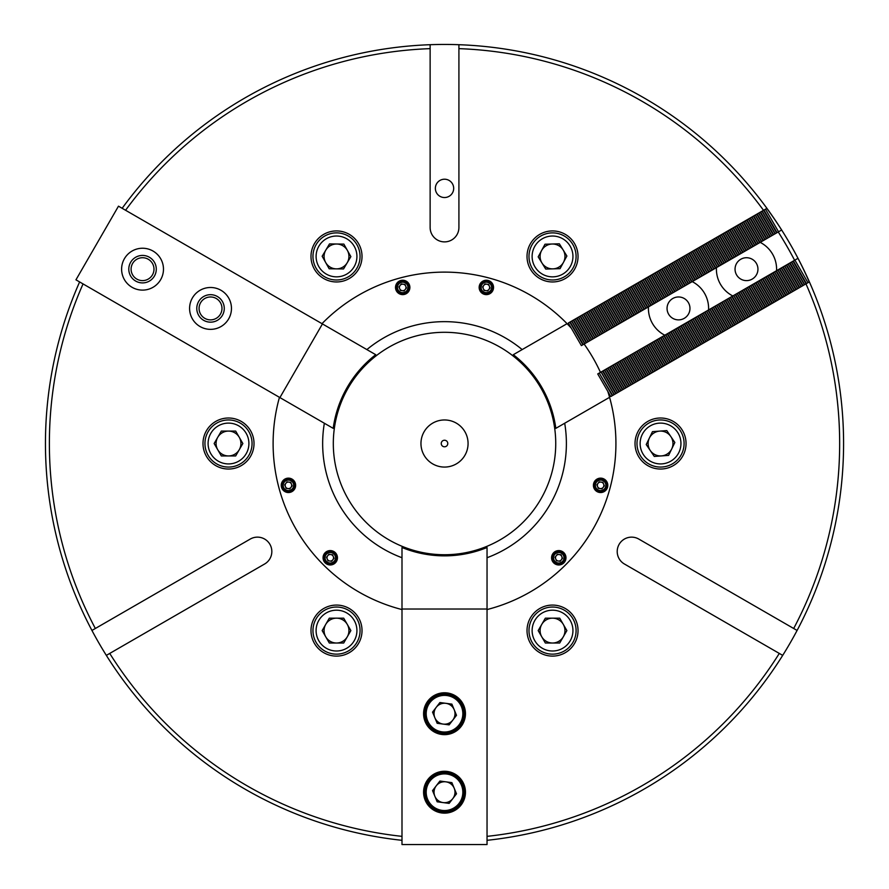 <?xml version="1.0" encoding="UTF-8"?>
<svg xmlns="http://www.w3.org/2000/svg" width="889" height="889" viewBox="0 0 889 889"><rect width="100%" height="100%" fill="white"/><g stroke="black" fill="none" stroke-linecap="round" stroke-linejoin="round"><path stroke-width="1.33" d="M556.192 555.781A3.267 3.267 0 0 1 559.214 554.536A3.267 3.267 0 0 0 555.758 559.025A3.267 3.267 0 0 0 561.37 559.77A3.267 3.267 0 0 1 558.348 561.026M598.008 483.349A3.267 3.267 0 0 1 601.031 482.094A3.267 3.267 0 0 0 597.586 486.583A3.267 3.267 0 0 0 603.198 487.328A3.267 3.267 0 0 1 600.175 488.583M285.847 483.349A3.267 3.267 0 0 0 285.191 484.905A3.267 3.267 0 0 1 291.459 484.094A3.267 3.267 0 0 1 291.025 487.328A3.267 3.267 0 0 0 291.681 485.772M327.663 555.781A3.267 3.267 0 0 0 327.019 557.347A3.267 3.267 0 0 1 333.286 556.525A3.267 3.267 0 0 1 332.853 559.77A3.267 3.267 0 0 0 333.497 558.203M578.039 630.59A25.514 25.514 0 0 0 552.536 605.076A25.514 25.514 0 0 0 527.021 630.59A25.514 25.514 0 0 0 552.536 656.104A25.514 25.514 0 0 0 578.039 630.59M362.023 630.59A25.514 25.514 0 0 0 336.509 605.076A25.514 25.514 0 0 0 310.994 630.59A25.514 25.514 0 0 0 336.509 656.104A25.514 25.514 0 0 0 362.023 630.59M254.021 443.522A25.514 25.514 0 0 0 228.506 418.008A25.514 25.514 0 0 0 202.992 443.522A25.514 25.514 0 0 0 228.506 469.036A25.514 25.514 0 0 0 254.021 443.522M362.023 256.443A25.514 25.514 0 0 0 336.509 230.929A25.514 25.514 0 0 0 310.994 256.443A25.514 25.514 0 0 0 336.509 281.957A25.514 25.514 0 0 0 362.023 256.443M578.039 256.443A25.514 25.514 0 0 0 552.536 230.929A25.514 25.514 0 0 0 527.021 256.443A25.514 25.514 0 0 0 552.536 281.957A25.514 25.514 0 0 0 578.039 256.443M686.052 443.522A25.514 25.514 0 0 0 660.538 418.008A25.514 25.514 0 0 0 635.024 443.522A25.514 25.514 0 0 0 660.538 469.036A25.514 25.514 0 0 0 686.052 443.522M453.679 188.379A9.157 9.157 0 0 0 444.522 179.211A9.157 9.157 0 0 0 435.366 188.379A9.157 9.157 0 0 0 444.522 197.536A9.157 9.157 0 0 0 453.679 188.379M489.361 286.18A3.267 3.267 0 0 0 486.772 284.191A3.267 3.267 0 0 1 488.939 289.425A3.267 3.267 0 0 1 483.316 288.681A3.267 3.267 0 0 0 485.916 290.681M405.717 286.18A3.267 3.267 0 0 0 403.128 284.191A3.267 3.267 0 0 1 405.295 289.425A3.267 3.267 0 0 1 399.672 288.681A3.267 3.267 0 0 0 402.273 290.681M430.132 44.706L430.132 227.495A14.391 14.391 0 0 0 444.522 241.886A14.391 14.391 0 0 0 458.913 227.495L458.913 44.706A399.072 399.072 0 0 0 122.149 208.293M571.338 328.208A171.399 171.399 0 0 0 321.985 323.674A171.399 171.399 0 0 1 567.06 323.674L522.165 349.588A121.871 121.871 0 0 0 366.879 349.588L375.725 354.7A112.347 112.347 0 0 0 333.197 428.354L75.954 279.824L118.481 206.17L366.879 349.588M279.457 397.316A171.399 171.399 0 0 0 401.995 609.565A171.399 171.399 0 0 1 279.457 397.316M487.039 840.316A399.072 399.072 0 0 0 797.089 630.457A399.072 399.072 0 0 0 458.913 44.706M797.089 630.457L793.688 628.49A395.138 395.138 0 0 0 805.967 283.858M794.61 260.277A395.138 395.138 0 0 0 778.253 231.951M763.518 210.315A395.138 395.138 0 0 0 458.913 48.639M487.039 836.36A395.138 395.138 0 0 0 779.297 653.426L782.698 655.382M401.995 840.316A399.072 399.072 0 0 1 106.336 655.382L109.736 653.426A395.138 395.138 0 0 0 401.995 836.36M106.336 655.382A399.072 399.072 0 0 1 79.621 281.946M83.044 283.924A395.138 395.138 0 0 0 95.345 628.49L91.945 630.457M430.132 48.639A395.138 395.138 0 0 0 125.571 210.271M793.688 628.49L638.791 539.067A14.391 14.391 0 0 0 619.133 544.335A14.391 14.391 0 0 0 624.4 563.993L779.297 653.426M109.736 653.426L264.633 563.993A14.391 14.391 0 0 0 269.912 544.335A14.391 14.391 0 0 0 250.242 539.067L95.345 628.49M522.165 349.588L513.32 354.7A112.347 112.347 0 0 1 555.836 428.354L609.576 397.316A171.399 171.399 0 0 1 487.039 609.565A171.399 171.399 0 0 0 607.787 391.349M600.464 372.369A171.399 171.399 0 0 0 584.106 344.043M295.637 485.338A7.201 7.201 0 0 0 288.436 478.138A7.201 7.201 0 0 0 281.246 485.338A7.201 7.201 0 0 0 288.436 492.539A7.201 7.201 0 0 0 295.637 485.338M337.453 557.781A7.201 7.201 0 0 0 330.264 550.58A7.201 7.201 0 0 0 323.063 557.781A7.201 7.201 0 0 0 330.264 564.971A7.201 7.201 0 0 0 337.453 557.781M565.982 557.781A7.201 7.201 0 0 0 558.781 550.58A7.201 7.201 0 0 0 551.58 557.781A7.201 7.201 0 0 0 558.781 564.971A7.201 7.201 0 0 0 565.982 557.781M607.798 485.338A7.201 7.201 0 0 0 600.608 478.138A7.201 7.201 0 0 0 593.408 485.338A7.201 7.201 0 0 0 600.608 492.539A7.201 7.201 0 0 0 607.798 485.338M493.539 287.436A7.201 7.201 0 0 0 486.339 280.235A7.201 7.201 0 0 0 479.149 287.436A7.201 7.201 0 0 0 486.339 294.626A7.201 7.201 0 0 0 493.539 287.436M409.896 287.436A7.201 7.201 0 0 0 402.695 280.235A7.201 7.201 0 0 0 395.505 287.436A7.201 7.201 0 0 0 402.695 294.626A7.201 7.201 0 0 0 409.896 287.436M564.693 423.242A121.871 121.871 0 0 1 487.039 557.725L487.039 844.55L401.995 844.55L401.995 557.725A121.871 121.871 0 0 1 324.352 423.242M333.308 443.522A111.214 111.214 0 0 1 444.522 332.297A111.214 111.214 0 0 1 555.736 443.522A111.214 111.214 0 0 1 444.522 554.736A111.214 111.214 0 0 1 333.308 443.522M401.995 557.725L401.995 547.502A112.347 112.347 0 0 0 487.039 547.502L487.039 557.725M559.214 554.536A3.267 3.267 0 0 1 561.37 559.77M556.781 552.936A5.234 5.234 0 0 0 553.947 559.781A5.234 5.234 0 0 0 560.781 562.615A5.234 5.234 0 0 0 563.615 555.781A5.234 5.234 0 0 0 556.781 552.936M561.281 563.826A6.545 6.545 0 0 1 552.736 560.281A6.545 6.545 0 0 1 556.281 551.736A6.545 6.545 0 0 1 564.826 555.281A6.545 6.545 0 0 1 561.281 563.826M562.526 558.27L561.081 554.78L557.336 554.292L555.036 557.281L556.481 560.77L560.226 561.27L562.526 558.27M601.031 482.094A3.267 3.267 0 0 1 603.198 487.328M598.608 480.505A5.234 5.234 0 0 0 595.763 487.339A5.234 5.234 0 0 0 602.598 490.172A5.234 5.234 0 0 0 605.442 483.338A5.234 5.234 0 0 0 598.608 480.505M603.098 491.384A6.545 6.545 0 0 1 594.552 487.839A6.545 6.545 0 0 1 598.108 479.293A6.545 6.545 0 0 1 606.654 482.838A6.545 6.545 0 0 1 603.098 491.384M604.353 485.839L602.909 482.349L599.164 481.849L596.863 484.838L598.297 488.339L602.042 488.828L604.353 485.839M423.586 713.711A20.936 20.936 0 0 0 444.522 734.647A20.936 20.936 0 0 0 465.458 713.711A20.936 20.936 0 0 0 444.522 692.775A20.936 20.936 0 0 0 423.586 713.711M423.586 792.21A20.936 20.936 0 0 0 444.522 813.146A20.936 20.936 0 0 0 465.458 792.21A20.936 20.936 0 0 0 444.522 771.274A20.936 20.936 0 0 0 423.586 792.21M401.995 609.032L487.039 609.032M445.9 781.842A10.468 10.468 0 0 0 434.843 796.211A10.468 10.468 0 0 0 452.823 798.589A10.468 10.468 0 0 0 445.9 781.842M437.521 775.286A18.313 18.313 0 0 0 427.587 799.211A18.313 18.313 0 0 0 451.512 809.146A18.313 18.313 0 0 0 461.447 785.22A18.313 18.313 0 0 0 437.521 775.286M452.012 810.357A19.625 19.625 0 0 1 426.387 799.711A19.625 19.625 0 0 1 437.021 774.075A19.625 19.625 0 0 1 462.658 784.72A19.625 19.625 0 0 1 452.012 810.357M449.134 803.389L437.155 801.8L432.543 790.621L439.911 781.042L451.89 782.631L456.502 793.799L449.134 803.389M445.9 703.332A10.468 10.468 0 0 0 434.843 717.701A10.468 10.468 0 0 0 452.823 720.09A10.468 10.468 0 0 0 445.9 703.332M437.521 696.776A18.313 18.313 0 0 0 427.587 720.701A18.313 18.313 0 0 0 451.512 730.636A18.313 18.313 0 0 0 461.447 706.711A18.313 18.313 0 0 0 437.521 696.776M452.012 731.847A19.625 19.625 0 0 1 426.387 721.201A19.625 19.625 0 0 1 437.021 695.565A19.625 19.625 0 0 1 462.658 706.21A19.625 19.625 0 0 1 452.012 731.847M449.134 724.879L437.155 723.29L432.543 712.122L439.911 702.532L451.89 704.121L456.502 715.301L449.134 724.879M447.789 443.522A3.267 3.267 0 0 0 444.522 440.244A3.267 3.267 0 0 0 441.244 443.522A3.267 3.267 0 0 0 444.522 446.789A3.267 3.267 0 0 0 447.789 443.522M468.07 443.522A23.547 23.547 0 0 1 444.522 467.069A23.547 23.547 0 0 1 420.964 443.522A23.547 23.547 0 0 1 444.522 419.964A23.547 23.547 0 0 1 468.07 443.522M541.768 624.378A12.435 12.435 0 0 0 552.536 643.025A12.435 12.435 0 0 0 563.293 624.378A12.435 12.435 0 0 0 541.768 624.378M576.083 630.59A23.547 23.547 0 0 1 552.536 654.148A23.547 23.547 0 0 1 528.977 630.59A23.547 23.547 0 0 1 552.536 607.043A23.547 23.547 0 0 1 576.083 630.59A23.547 23.547 0 0 1 552.536 654.148A23.547 23.547 0 0 1 528.977 630.59M538.178 630.59L545.357 643.025L559.703 643.025L566.882 630.59L559.703 618.166L545.357 618.166L538.178 630.59M399.672 288.681A3.267 3.267 0 0 1 403.128 284.191M399.505 291.581A5.234 5.234 0 0 0 406.851 290.625A5.234 5.234 0 0 0 405.884 283.28A5.234 5.234 0 0 0 398.55 284.247A5.234 5.234 0 0 0 399.505 291.581M406.684 282.246A6.545 6.545 0 0 1 407.884 291.425A6.545 6.545 0 0 1 398.705 292.625A6.545 6.545 0 0 1 397.516 283.447A6.545 6.545 0 0 1 406.684 282.246M401.261 283.947L398.95 286.936L400.394 290.425L404.139 290.925L406.44 287.925L404.995 284.436L401.261 283.947M332.853 559.77A3.267 3.267 0 0 1 327.019 557.347M335.453 558.47A5.234 5.234 0 0 0 330.952 552.591A5.234 5.234 0 0 0 325.074 557.092A5.234 5.234 0 0 0 329.575 562.97A5.234 5.234 0 0 0 335.453 558.47M323.774 556.914A6.545 6.545 0 0 1 331.119 551.291A6.545 6.545 0 0 1 336.742 558.636A6.545 6.545 0 0 1 329.397 564.259A6.545 6.545 0 0 1 323.774 556.914M327.952 560.77L331.697 561.27L334.008 558.27L332.564 554.78L328.819 554.292L326.519 557.281L327.952 560.77M483.316 288.681A3.267 3.267 0 0 1 486.772 284.191M483.149 291.581A5.234 5.234 0 0 0 490.495 290.625A5.234 5.234 0 0 0 489.528 283.28A5.234 5.234 0 0 0 482.194 284.247A5.234 5.234 0 0 0 483.149 291.581M490.328 282.246A6.545 6.545 0 0 1 491.528 291.425A6.545 6.545 0 0 1 482.36 292.625A6.545 6.545 0 0 1 481.16 283.447A6.545 6.545 0 0 1 490.328 282.246M484.905 283.947L482.594 286.936L484.038 290.425L487.783 290.925L490.083 287.925L488.65 284.436L484.905 283.947M291.025 487.328A3.267 3.267 0 0 1 285.191 484.905M293.626 486.027A5.234 5.234 0 0 0 289.125 480.149A5.234 5.234 0 0 0 283.247 484.649A5.234 5.234 0 0 0 287.747 490.528A5.234 5.234 0 0 0 293.626 486.027M281.946 484.483A6.545 6.545 0 0 1 289.292 478.849A6.545 6.545 0 0 1 294.926 486.194A6.545 6.545 0 0 1 287.58 491.828A6.545 6.545 0 0 1 281.946 484.483M286.136 488.339L289.881 488.828L292.181 485.839L290.736 482.349L286.991 481.849L284.691 484.838L286.136 488.339M220.994 290.292A20.936 20.936 0 0 0 192.402 297.948A20.936 20.936 0 0 0 200.058 326.552A20.936 20.936 0 0 0 228.662 318.884A20.936 20.936 0 0 0 220.994 290.292M217.394 296.526A13.735 13.735 0 0 0 198.625 301.549A13.735 13.735 0 0 0 203.659 320.318A13.735 13.735 0 0 0 222.428 315.295A13.735 13.735 0 0 0 217.394 296.526M153.008 251.042A20.936 20.936 0 0 0 124.416 258.699A20.936 20.936 0 0 0 132.072 287.303A20.936 20.936 0 0 0 160.676 279.635A20.936 20.936 0 0 0 153.008 251.042M149.408 257.265A13.735 13.735 0 0 0 130.639 262.299A13.735 13.735 0 0 0 135.673 281.068A13.735 13.735 0 0 0 154.442 276.035A13.735 13.735 0 0 0 149.408 257.265M322.44 323.929L279.913 397.583M752.227 279.079A11.446 11.446 0 0 0 756.417 263.444A11.446 11.446 0 0 0 740.781 259.255A11.446 11.446 0 0 0 736.581 274.89A11.446 11.446 0 0 0 752.227 279.079M716.445 267.633A30.093 30.093 0 0 0 732.803 295.959L776.553 270.701A30.093 30.093 0 0 0 760.195 242.375L581.384 345.61L568.338 323.007L766.807 208.415A374.202 374.202 0 0 1 781.642 229.995L760.195 242.375M148.263 259.255A11.446 11.446 0 0 0 132.628 263.444A11.446 11.446 0 0 0 136.817 279.079A11.446 11.446 0 0 0 152.452 274.89A11.446 11.446 0 0 0 148.263 259.255M612.688 395.449L599.242 373.069L597.741 373.936L610.787 396.55L809.257 281.957A374.202 374.202 0 0 0 797.989 258.321L776.553 270.701M786.665 238.108A374.202 374.202 0 0 1 793.477 249.92M599.631 372.847L732.803 295.959M582.895 344.743L569.838 322.14M583.284 344.521L570.227 321.918M586.284 342.776L573.238 320.173M586.684 342.554L573.627 319.951M589.685 340.82L576.639 318.218M590.074 340.598L577.028 317.984M593.085 338.853L580.039 316.251M593.474 338.631L580.428 316.028M596.486 336.898L583.44 314.284M596.875 336.664L583.829 314.061M599.886 334.931L586.84 312.328M600.275 334.709L587.229 312.095M603.287 332.964L590.24 310.361M603.675 332.742L590.629 310.139M606.687 331.008L593.63 308.394M607.076 330.775L594.03 308.172M610.087 329.041L597.03 306.438M610.476 328.819L597.419 306.216M613.488 327.085L600.431 304.471M613.877 326.852L600.82 304.249M616.888 325.118L603.831 302.516M617.277 324.896L604.22 302.282M620.289 323.152L607.231 300.549M620.678 322.929L607.62 300.326M623.678 321.196L610.632 298.582M624.078 320.962L611.021 298.36M627.078 319.229L614.032 296.626M627.467 319.007L614.421 296.404M630.479 317.262L617.433 294.659M630.868 317.04L617.822 294.437M633.879 315.306L620.833 292.703M634.268 315.084L621.222 292.47M637.28 313.339L624.234 290.736M637.669 313.117L624.623 290.514M640.68 311.383L627.623 288.769M641.069 311.15L628.023 288.547M644.081 309.416L631.023 286.814M644.469 309.194L631.412 286.58M647.481 307.45L634.424 284.847M647.87 307.227L634.813 284.624M650.881 305.494L637.824 282.88M651.27 305.26L638.213 282.658M654.282 303.527L641.225 280.924M654.671 303.305L641.614 280.702M657.671 301.571L644.625 278.957M658.071 301.338L645.014 278.735M661.072 299.604L648.025 277.001M661.46 299.382L648.414 276.768M664.472 297.637L651.426 275.034M664.861 297.415L651.815 274.812M667.872 295.681L654.826 273.067M668.261 295.448L655.215 272.845M671.273 293.714L658.227 271.112M671.662 293.492L658.616 270.889M674.673 291.748L661.627 269.145M675.062 291.525L662.016 268.923M678.074 289.792L665.016 267.189M678.463 289.57L665.417 266.956M681.474 287.825L668.417 265.222M681.863 287.603L668.806 265M684.874 285.869L671.817 263.255M685.263 285.636L672.206 263.033M688.275 283.902L675.218 261.299M688.664 283.68L675.607 261.066M691.675 281.935L678.618 259.332M692.064 281.713L679.007 259.11M695.065 279.979L682.019 257.377M695.465 279.757L682.408 257.143M698.465 278.013L685.419 255.41M698.854 277.79L685.808 255.187M701.866 276.057L688.819 253.443M702.254 275.823L689.208 253.221M705.266 274.09L692.22 251.487M705.655 273.868L692.609 251.254M708.666 272.123L695.62 249.52M709.055 271.901L696.009 249.298M712.067 270.167L699.01 247.553M712.456 269.934L699.41 247.331M715.467 268.2L702.41 245.597M715.856 267.978L702.799 245.375M718.868 266.233L705.81 243.63M719.257 266.011L706.199 243.408M722.268 264.277L709.211 241.675M722.657 264.055L709.6 241.441M725.668 262.311L712.611 239.708M726.057 262.088L713 239.485M729.058 260.355L716.012 237.741M729.458 260.121L716.401 237.519M732.458 258.388L719.412 235.785M732.847 258.166L719.801 235.552M735.859 256.421L722.813 233.818M736.248 256.199L723.202 233.596M739.259 254.465L726.213 231.862M739.648 254.243L726.602 231.629M742.659 252.498L729.613 229.895M743.048 252.276L730.002 229.673M746.06 250.542L733.014 227.928M746.449 250.309L733.403 227.706M749.46 248.576L736.403 225.973M749.849 248.353L736.803 225.739M752.861 246.609L739.804 224.006M753.25 246.386L740.193 223.784M756.261 244.653L743.204 222.039M756.65 244.419L743.593 221.817M759.662 242.686L746.604 220.083M760.051 242.464L746.993 219.861M763.062 240.719L750.005 218.116M763.451 240.497L750.394 217.894M766.451 238.763L753.405 216.16M766.851 238.541L753.794 215.927M769.852 236.796L756.806 214.193M770.241 236.574L757.195 213.971M773.252 234.84L760.206 212.227M773.641 234.607L760.595 212.004M612.299 395.683L599.242 373.069M615.699 393.716L602.642 371.113M616.088 393.494L603.031 370.88M619.1 391.749L606.042 369.146M619.489 391.527L606.431 368.924M622.5 389.793L609.443 367.179M622.889 389.56L609.832 366.957M625.889 387.826L612.843 365.223M626.289 387.604L613.232 365.001M629.29 385.859L616.244 363.257M629.679 385.637L616.633 363.034M632.69 383.904L619.644 361.301M633.079 383.681L620.033 361.067M636.091 381.937L623.045 359.334M636.48 381.714L623.433 359.112M639.491 379.981L626.445 357.367M639.88 379.747L626.834 357.145M642.891 378.014L629.845 355.411M643.28 377.792L630.234 355.178M646.292 376.047L633.235 353.444M646.681 375.825L633.635 353.222M649.692 374.091L636.635 351.477M650.081 373.858L637.024 351.255M653.093 372.124L640.036 349.521M653.482 371.902L640.424 349.299M656.493 370.168L643.436 347.555M656.882 369.935L643.825 347.332M659.894 368.202L646.836 345.599M660.283 367.979L647.225 345.365M663.283 366.235L650.237 343.632M663.683 366.012L650.626 343.41M666.683 364.279L653.637 341.665M667.072 364.046L654.026 341.443M670.084 362.312L657.038 339.709M670.473 362.09L657.427 339.487M673.484 360.345L660.438 337.742M673.873 360.123L660.827 337.52M676.885 358.389L663.839 335.786M677.274 358.167L664.227 335.553M680.285 356.422L667.228 333.82M680.674 356.2L667.628 333.597M683.685 354.467L670.628 331.853M684.074 354.233L671.017 331.63M687.086 352.5L674.029 329.897M687.475 352.277L674.418 329.663M690.486 350.533L677.429 327.93M690.875 350.31L677.818 327.708M693.887 348.577L680.83 325.974M694.276 348.355L681.218 325.741M697.276 346.61L684.23 324.007M697.676 346.388L684.619 323.785M700.676 344.654L687.63 322.04M701.065 344.421L688.019 321.818M704.077 342.687L691.031 320.084M704.466 342.465L691.42 319.851M707.477 340.72L694.431 318.118M707.866 340.498L694.82 317.895M710.878 338.765L697.832 316.151M711.267 338.531L698.221 315.928M714.278 336.798L701.221 314.195M714.667 336.575L701.621 313.973M717.679 334.831L704.621 312.228M718.068 334.608L705.01 312.006M721.079 332.875L708.022 310.272M721.468 332.653L708.411 310.039M724.479 330.908L711.422 308.305M724.868 330.686L711.811 308.083M727.88 328.952L714.823 306.338M728.269 328.719L715.212 306.116M731.28 326.985L718.223 304.382M731.669 326.763L718.612 304.149M734.67 325.018L721.624 302.416M735.07 324.796L722.012 302.193M738.07 323.063L725.024 300.46M738.459 322.84L725.413 300.226M741.47 321.096L728.424 298.493M741.859 320.873L728.813 298.271M744.871 319.14L731.825 296.526M745.26 318.907L732.214 296.304M748.271 317.173L735.225 294.57M748.66 316.951L735.614 294.337M751.672 315.206L738.615 292.603M752.061 314.984L739.015 292.381M755.072 313.25L742.015 290.636M755.461 313.017L742.404 290.414M758.473 311.283L745.415 288.681M758.862 311.061L745.804 288.458M761.873 309.316L748.816 286.714M762.262 309.094L749.205 286.491M765.273 307.361L752.216 284.758M765.662 307.138L752.605 284.524M768.663 305.394L755.617 282.791M769.063 305.171L756.006 282.569M772.063 303.438L759.017 280.824M772.452 303.205L759.406 280.602M775.464 301.471L762.418 278.868M775.853 301.249L762.806 278.646M778.864 299.504L765.818 276.901M779.253 299.282L766.207 276.679M782.264 297.548L769.218 274.945M782.653 297.326L769.607 274.712M785.665 295.581L772.608 272.979M786.054 295.359L773.008 272.756M789.065 293.626L776.008 271.012M789.454 293.392L776.397 270.789M792.466 291.659L779.409 269.056M792.855 291.436L779.797 268.822M795.866 289.692L782.809 267.089M796.255 289.47L783.198 266.867M799.267 287.736L786.209 265.122M799.656 287.503L786.598 264.9M802.656 285.769L789.61 263.166M803.056 285.547L789.999 262.944M776.653 232.874L763.607 210.271M777.042 232.651L763.995 210.048M778.553 231.785L765.496 209.171M806.056 283.813L793.01 261.199M806.445 283.58L793.399 260.977M807.957 282.713L794.899 260.11M684.241 318.34A11.446 11.446 0 0 0 688.43 302.693A11.446 11.446 0 0 0 672.784 298.504A11.446 11.446 0 0 0 668.595 314.15A11.446 11.446 0 0 0 684.241 318.34M648.459 306.883A30.093 30.093 0 0 0 664.816 335.22M708.566 309.95A30.093 30.093 0 0 0 692.209 281.624M216.249 298.504A11.446 11.446 0 0 0 200.614 302.693A11.446 11.446 0 0 0 204.803 318.34A11.446 11.446 0 0 0 220.439 314.15A11.446 11.446 0 0 0 216.249 298.504M325.741 624.378A12.435 12.435 0 0 0 336.509 643.025A12.435 12.435 0 0 0 347.277 624.378A12.435 12.435 0 0 0 325.741 624.378M360.067 630.59A23.547 23.547 0 0 1 336.509 654.148A23.547 23.547 0 0 1 312.961 630.59A23.547 23.547 0 0 1 336.509 607.043A23.547 23.547 0 0 1 360.067 630.59A23.547 23.547 0 0 1 336.509 654.148A23.547 23.547 0 0 1 312.961 630.59M322.162 630.59L329.33 643.025L343.687 643.025L350.866 630.59L343.687 618.166L329.33 618.166L322.162 630.59M659.638 431.121A12.435 12.435 0 0 0 650.259 450.501A12.435 12.435 0 0 0 671.728 448.934A12.435 12.435 0 0 0 659.638 431.121M673.762 463.002A23.547 23.547 0 0 1 641.058 456.746A23.547 23.547 0 0 1 647.314 424.031A23.547 23.547 0 0 1 680.029 430.287A23.547 23.547 0 0 1 673.762 463.002A23.547 23.547 0 0 1 641.058 456.746A23.547 23.547 0 0 1 647.314 424.031M652.482 431.643L646.225 444.556L654.282 456.435L668.606 455.39L674.851 442.478L666.794 430.598L652.482 431.643M541.59 250.542A12.435 12.435 0 0 0 552.891 268.867A12.435 12.435 0 0 0 563.115 249.909A12.435 12.435 0 0 0 541.59 250.542M576.072 255.754A23.547 23.547 0 0 1 553.214 279.979A23.547 23.547 0 0 1 528.988 257.121A23.547 23.547 0 0 1 551.847 232.896A23.547 23.547 0 0 1 576.072 255.754A23.547 23.547 0 0 1 553.214 279.979A23.547 23.547 0 0 1 528.988 257.121M538.178 256.854L545.713 269.067L560.059 268.656L566.882 256.021L559.348 243.808L545.001 244.219L538.178 256.854M217.738 437.299A12.435 12.435 0 0 0 228.506 455.946A12.435 12.435 0 0 0 239.263 437.299A12.435 12.435 0 0 0 217.738 437.299M252.054 443.522A23.547 23.547 0 0 1 228.506 467.069A23.547 23.547 0 0 1 204.948 443.522A23.547 23.547 0 0 1 228.506 419.964A23.547 23.547 0 0 1 252.054 443.522A23.547 23.547 0 0 1 228.506 467.069A23.547 23.547 0 0 1 204.948 443.522M214.149 443.522L221.328 455.946L235.674 455.946L242.853 443.522L235.674 431.087L221.328 431.087L214.149 443.522M325.83 250.087A12.435 12.435 0 0 0 336.353 268.867A12.435 12.435 0 0 0 347.355 250.365A12.435 12.435 0 0 0 325.83 250.087M360.056 256.743A23.547 23.547 0 0 1 336.209 279.991A23.547 23.547 0 0 1 312.961 256.132A23.547 23.547 0 0 1 336.809 232.885A23.547 23.547 0 0 1 360.056 256.743A23.547 23.547 0 0 1 336.209 279.991A23.547 23.547 0 0 1 312.961 256.132M322.162 256.254L329.174 268.778L343.532 268.956L350.866 256.621L343.843 244.097L329.497 243.919L322.162 256.254M572.938 630.59A20.414 20.414 0 0 1 552.536 651.004A20.414 20.414 0 0 1 532.122 630.59A20.414 20.414 0 0 1 552.536 610.187A20.414 20.414 0 0 1 572.938 630.59M804.656 284.624L791.599 262.011M804.456 284.736L791.41 262.133M801.256 286.58L788.199 263.977M801.056 286.691L788.01 264.089M797.855 288.547L784.809 265.944M797.655 288.658L784.609 266.055M794.455 290.503L781.409 267.9M794.255 290.625L781.209 268.011M791.054 292.47L778.008 269.867M790.866 292.581L777.808 269.978M787.654 294.437L774.608 271.823M787.465 294.548L774.408 271.945M784.254 296.393L771.208 273.79M784.065 296.504L771.007 273.901M780.853 298.36L767.807 275.757M780.664 298.471L767.607 275.868M777.464 300.315L764.407 277.712M777.264 300.438L764.207 277.824M774.063 302.282L761.006 279.679M773.863 302.393L760.817 279.791M770.663 304.249L757.606 281.635M770.463 304.36L757.417 281.757M767.263 306.205L754.205 283.602M767.063 306.327L754.016 283.713M763.862 308.172L750.805 285.569M763.662 308.283L750.616 285.68M760.462 310.139L747.416 287.525M760.262 310.25L747.216 287.636M757.061 312.095L744.015 289.492M756.872 312.206L743.815 289.603M753.661 314.061L740.615 291.459M753.472 314.173L740.415 291.57M750.26 316.017L737.214 293.414M750.072 316.14L737.014 293.526M746.86 317.984L733.814 295.381M746.671 318.095L733.614 295.492M743.471 319.951L730.414 297.337M743.271 320.062L730.213 297.459M740.07 321.907L727.013 299.304M739.87 322.018L726.813 299.415M736.67 323.874L723.613 301.271M736.47 323.985L723.424 301.382M733.269 325.83L720.212 303.227M733.069 325.952L720.023 303.338M729.869 327.797L716.812 305.194M729.669 327.908L716.623 305.305M726.469 329.763L713.423 307.149M726.269 329.875L713.222 307.272M723.068 331.719L710.022 309.116M722.868 331.841L709.822 309.228M719.668 333.686L706.622 311.083M719.479 333.797L706.422 311.194M716.267 335.653L703.221 313.039M716.078 335.764L703.021 313.15M712.867 337.609L699.821 315.006M712.678 337.72L699.621 315.117M709.478 339.576L696.42 316.973M709.278 339.687L696.22 317.084M706.077 341.532L693.02 318.929M705.877 341.654L692.82 319.04M702.677 343.498L689.62 320.896M702.477 343.61L689.431 321.007M699.276 345.465L686.219 322.851M699.076 345.577L686.03 322.974M695.876 347.421L682.819 324.818M695.676 347.532L682.63 324.93M692.475 349.388L679.418 326.785M692.275 349.499L679.229 326.896M689.075 351.344L676.029 328.741M688.875 351.466L675.829 328.852M685.675 353.311L672.629 330.708M685.486 353.422L672.428 330.819M682.274 355.278L669.228 332.664M682.085 355.389L669.028 332.786M678.874 357.234L665.828 334.631M678.685 357.345L665.628 334.742M675.473 359.2L662.427 336.598M675.284 359.312L662.227 336.709M672.084 361.167L659.027 338.553M671.884 361.278L658.827 338.665M668.684 363.123L655.626 340.52M668.484 363.234L655.437 340.631M665.283 365.09L652.226 342.476M665.083 365.201L652.037 342.598M661.883 367.046L648.826 344.443M661.683 367.168L648.637 344.554M658.482 369.013L645.425 346.41M658.282 369.124L645.236 346.521M655.082 370.98L642.036 348.366M654.882 371.091L641.836 348.488M651.681 372.936L638.635 350.333M651.481 373.047L638.435 350.444M648.281 374.902L635.235 352.3M648.092 375.014L635.035 352.411M644.881 376.858L631.835 354.255M644.692 376.98L631.635 354.367M641.48 378.825L628.434 356.222M641.291 378.936L628.234 356.333M638.091 380.792L625.034 358.178M637.891 380.903L624.834 358.3M634.69 382.748L621.633 360.145M634.49 382.859L621.433 360.256M631.29 384.715L618.233 362.112M631.09 384.826L618.044 362.223M627.89 386.682L614.832 364.068M627.69 386.793L614.643 364.179M624.489 388.637L611.432 366.035M624.289 388.749L611.243 366.146M621.089 390.604L608.043 367.99M620.889 390.716L607.843 368.113M617.688 392.56L604.642 369.957M617.488 392.682L604.442 370.068M614.288 394.527L601.242 371.924M614.099 394.638L601.042 372.035M775.252 233.685L762.195 211.082M775.052 233.796L761.995 211.193M771.852 235.652L758.795 213.038M771.652 235.763L758.606 213.16M768.452 237.607L755.394 215.005M768.252 237.73L755.206 215.116M765.051 239.574L751.994 216.972M764.851 239.686L751.805 217.083M761.651 241.541L748.594 218.927M761.451 241.652L748.405 219.05M758.25 243.497L745.204 220.894M758.05 243.608L745.004 221.005M754.85 245.464L741.804 222.861M754.65 245.575L741.604 222.972M751.449 247.42L738.403 224.817M751.261 247.542L738.203 224.928M748.049 249.387L735.003 226.784M747.86 249.498L734.803 226.895M744.649 251.354L731.603 228.74M744.46 251.465L731.403 228.862M741.259 253.309L728.202 230.707M741.059 253.421L728.002 230.818M737.859 255.276L724.802 232.674M737.659 255.387L724.602 232.785M734.458 257.232L721.401 234.629M734.258 257.354L721.212 234.74M731.058 259.199L718.001 236.596M730.858 259.31L717.812 236.707M727.658 261.166L714.6 238.552M727.458 261.277L714.412 238.674M724.257 263.122L711.211 240.519M724.057 263.244L711.011 240.63M720.857 265.089L707.811 242.486M720.657 265.2L707.611 242.597M717.456 267.056L704.41 244.442M717.267 267.167L704.21 244.553M714.056 269.011L701.01 246.409M713.867 269.123L700.81 246.52M710.655 270.978L697.609 248.375M710.467 271.089L697.409 248.487M707.255 272.934L694.209 250.331M707.066 273.056L694.009 250.442M703.866 274.901L690.809 252.298M703.666 275.012L690.609 252.409M700.465 276.868L687.408 254.254M700.265 276.979L687.219 254.376M697.065 278.824L684.008 256.221M696.865 278.935L683.819 256.332M693.664 280.791L680.607 258.188M693.464 280.902L680.418 258.299M690.264 282.746L677.207 260.144M690.064 282.869L677.018 260.255M686.864 284.713L673.818 262.111M686.664 284.824L673.618 262.222M683.463 286.68L670.417 264.066M683.263 286.791L670.217 264.189M680.063 288.636L667.017 266.033M679.874 288.758L666.817 266.144M676.662 290.603L663.616 268M676.473 290.714L663.416 268.111M673.262 292.57L660.216 269.956M673.073 292.681L660.016 270.067M669.873 294.526L656.815 271.923M669.673 294.637L656.615 272.034M666.472 296.493L653.415 273.879M666.272 296.604L653.215 274.001M663.072 298.448L650.015 275.846M662.872 298.571L649.826 275.957M659.671 300.415L646.614 277.812M659.471 300.526L646.425 277.924M656.271 302.382L643.214 279.768M656.071 302.493L643.025 279.891M652.87 304.338L639.824 281.735M652.67 304.449L639.624 281.846M649.47 306.305L636.424 283.702M649.27 306.416L636.224 283.813M646.07 308.261L633.024 285.658M645.881 308.383L632.824 285.769M642.669 310.228L629.623 287.625M642.48 310.339L629.423 287.736M639.269 312.195L626.223 289.581M639.08 312.306L626.023 289.703M635.868 314.15L622.822 291.548M635.679 314.262L622.622 291.659M632.479 316.117L619.422 293.514M632.279 316.228L619.222 293.626M629.079 318.084L616.021 295.47M628.879 318.195L615.833 295.581M625.678 320.04L612.621 297.437M625.478 320.151L612.432 297.548M622.278 322.007L609.221 299.393M622.078 322.118L609.032 299.515M618.877 323.963L605.82 301.36M618.677 324.085L605.631 301.471M615.477 325.93L602.431 303.327M615.277 326.041L602.231 303.438M612.077 327.897L599.03 305.283M611.876 328.008L598.83 305.405M608.676 329.852L595.63 307.25M608.487 329.963L595.43 307.361M605.276 331.819L592.23 309.216M605.087 331.93L592.03 309.328M601.875 333.775L588.829 311.172M601.686 333.897L588.629 311.283M598.486 335.742L585.429 313.139M598.286 335.853L585.229 313.25M595.085 337.709L582.028 315.095M594.885 337.82L581.828 315.217M591.685 339.665L578.628 317.062M591.485 339.776L578.439 317.173M588.285 341.632L575.227 319.029M588.085 341.743L575.039 319.14M584.884 343.587L571.827 320.985M584.684 343.71L571.638 321.096M356.922 630.59A20.414 20.414 0 0 1 336.509 651.004A20.414 20.414 0 0 1 316.095 630.59A20.414 20.414 0 0 1 336.509 610.187A20.414 20.414 0 0 1 356.922 630.59M672.006 460.402A20.414 20.414 0 0 1 643.647 454.979A20.414 20.414 0 0 1 649.081 426.631A20.414 20.414 0 0 1 677.429 432.054A20.414 20.414 0 0 1 672.006 460.402M572.938 255.843A20.414 20.414 0 0 1 553.125 276.846A20.414 20.414 0 0 1 532.122 257.032A20.414 20.414 0 0 1 551.936 236.041A20.414 20.414 0 0 1 572.938 255.843M248.909 443.522A20.414 20.414 0 0 1 228.506 463.925A20.414 20.414 0 0 1 208.093 443.522A20.414 20.414 0 0 1 228.506 423.108A20.414 20.414 0 0 1 248.909 443.522M356.922 256.699A20.414 20.414 0 0 1 336.253 276.846A20.414 20.414 0 0 1 316.106 256.176A20.414 20.414 0 0 1 336.775 236.03A20.414 20.414 0 0 1 356.922 256.699"/></g></svg>
